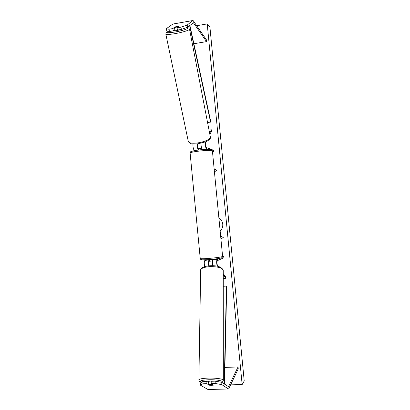 <?xml version="1.0" encoding="UTF-8"?>
<svg xmlns="http://www.w3.org/2000/svg" width="410" height="410" viewBox="0 0 410 410"><rect width="100%" height="100%" fill="white"/><g stroke="black" fill="none" stroke-linecap="round" stroke-linejoin="round"><path stroke-width="0.61" d="M219.719 258.31L217.167 259.443L212.974 259.766C212.324 260.709 212.252 262.692 212.775 265.726M217.167 259.443C216.459 260.801 216.475 263.056 217.213 266.213M222.594 256.588L223.804 256.496L223.921 257.7L217.29 260.709C216.772 262.051 216.854 263.702 217.525 265.654L218.069 266.403M223.25 273.593L225.802 277.129L225.802 278.287L223.255 278.462M223.255 274.767L225.802 278.287M206.332 259.796L204.877 260.396C204.154 261.452 204.093 263.522 204.698 266.608M209.161 265.808C208.659 263.717 208.664 262.226 209.161 261.334L209.623 261.139M212.974 259.766L213.743 259.351M223.804 256.496L222.435 257.106M209.5 259.878L204.877 260.396M208.777 265.844C208.295 262.866 208.388 260.945 209.044 260.073M202.945 381.51L202.914 383.801L200.434 385.185L200.464 382.919L202.945 381.51L206.891 381.397L206.871 383.693L209.346 385.205L211.744 385.313L213.61 385.092L211.191 383.575L215.173 383.468L215.183 381.162L211.211 381.274L211.191 383.575M215.183 381.162L221.81 382.325L221.81 384.611L228.349 388.941L228.739 388.793L238.241 368.846L238.025 366.96L224.9 367.406M221.81 382.325L228.534 386.676L238.025 366.96M200.434 385.185L207.978 389.5M206.891 381.397L208.736 382.545M206.871 383.693L202.914 383.801M221.81 384.611L215.173 383.468M175.003 27.101L179.139 26.24L177.043 27.839L180.928 27.157L181.379 29.407L177.494 30.084L177.043 27.839M181.379 29.407L187.616 27.265L187.185 25.036L192.813 20.546L193.223 20.679L206.389 39.77L206.532 41.62L193.863 43.732M174.885 29.592L173.281 30.811L172.825 28.572L168.966 29.248L166.322 28.685L172.902 24.031M187.616 27.265L193.423 22.75L206.532 41.62M173.281 30.811L169.427 31.483L168.966 29.248M166.322 28.685L166.778 30.893L169.427 31.483M172.825 28.572L174.978 26.973M187.185 25.036L180.928 27.157M207.926 149.342L206.491 148.82C205.492 147.4 205.082 145.119 205.266 141.968M206.491 148.82L202.33 149.332C201.469 148.353 201.023 146.334 200.997 143.259M212.467 151.577L213.646 151.439L213.528 150.239L206.373 147.559C205.6 146.257 205.364 144.622 205.661 142.66L206.22 141.573M209.864 134.459L211.662 130.949L211.447 129.806L209.028 130.124M209.643 133.301L211.447 129.806M194.934 150.531L194.294 150.321C193.341 149.24 192.89 147.139 192.946 144.028M197.507 143.869C197.302 145.934 197.569 147.498 198.307 148.558L198.799 148.727M198.845 149.952L194.294 150.321M213.646 151.439L212.129 150.726C209.899 149.604 189.522 151.797 190.117 153.089L190.122 153.13M202.33 149.332L202.955 149.553M197.066 143.92C197.123 146.944 197.574 148.912 198.425 149.814M214.117 259.135L212.923 259.443L212.954 259.776M212.498 261.032L209.633 261.221L209.484 259.709L209.095 259.643M202.335 149.599L202.309 149.322M198.917 149.947L198.788 148.61L201.653 148.215M213.42 384.969L209.689 385.246L208.716 384.652L212.467 384.375M208.716 384.652L208.741 382.089L208.341 382.299L208.352 381.449L210.427 381.059L213.133 381.218M213.42 385.144L212.467 384.549M220.149 231.02C222.076 229.18 222.943 226.904 222.753 224.198C222.42 221.502 221.133 219.427 218.889 217.966M216.244 190.64L216.475 193.038M242.151 384.554L244.222 380.987L209.94 27.306L207.214 23.903L242.151 384.554L230.62 384.862M207.214 23.903L196.713 25.727M220.928 239.076L223.281 237.385L220.641 236.129M214.153 169.007L216.782 170.191L214.44 171.944M177.289 26.43L175.306 26.875L174.46 27.506L178.119 26.865L178.945 26.24L177.289 26.43M174.711 30.735L176.792 30.647L180.041 29.643M174.46 27.506L174.967 30.002L174.542 29.92L174.711 30.745M174.896 29.663L174.542 29.92M224.526 384.17L226.709 286.539L226.443 286.057L223.26 286.272M224.229 383.965L226.443 286.057M189.886 25.41L210.76 121.621L210.591 122.108L207.557 122.513M189.63 25.62L210.591 122.108M228.57 386.615L228.155 386.625M228.349 388.941L207.808 389.459M192.813 20.546L172.774 24.082M193.469 22.811L192.956 22.904M221.241 257.89C219.012 259.064 198.24 260.678 201.904 259.402M200.234 258.464L200.239 258.49C199.86 259.453 220.339 257.639 222.353 256.527L222.594 256.317L212.411 150.972M191.583 151.977C187.713 151.018 208.331 148.476 210.781 149.624M221.185 382.217C224.695 381.049 216.695 379.476 208.403 379.768C200.931 380.188 198.696 381.003 201.705 382.212M198.891 379.926L198.891 379.86C199.347 378.927 202.407 378.343 208.07 378.107C215.598 377.846 223.716 378.989 223.337 380.208C223.219 381.341 222.563 382.023 221.369 382.248M223.337 380.152L223.25 270.41C222.199 267.709 217.505 266.464 209.167 266.664C203.934 267.176 201.1 268.319 200.669 270.087L200.669 270.21M186.386 27.69C191.352 27.619 183.798 30.545 175.044 32.011C167.398 33.148 165.22 32.902 168.51 31.278M165.804 34.009L165.814 34.061C166.388 34.691 169.463 34.553 175.029 33.646C182.373 32.41 190.055 30.002 189.512 29.146C188.154 27.475 189.948 28.208 186.488 27.654M189.522 29.187L210.361 137.022C209.802 139.6 205.436 141.593 197.261 143.003C192.034 143.551 189.056 143.08 188.328 141.593L188.308 141.486M228.462 388.987L207.937 389.5M192.885 20.505L172.861 24.041M222.594 256.342C222.281 257.449 221.964 257.931 221.636 257.787C219.191 258.664 211.714 259.499 206.978 259.761C200.782 259.735 201.049 260.304 200.239 258.49L190.117 153.089C191.096 151.218 189.087 151.961 195.959 150.357C202.109 149.332 210.617 149.081 211.345 149.691C211.724 149.65 212.083 150.065 212.406 150.936M201.638 382.253C199.824 381.946 198.906 381.146 198.891 379.86L200.669 270.087C200.608 268.627 202.186 266.51 209.387 265.793C217.1 265.296 221.718 266.797 223.25 270.303M168.459 31.268C164.794 33.369 166.455 31.959 165.814 34.061L188.328 141.593L190.522 143.592C191.091 144.059 193.474 144.146 197.661 143.854L205.589 141.839C209.284 140.097 210.878 138.518 210.376 137.114"/></g></svg>
